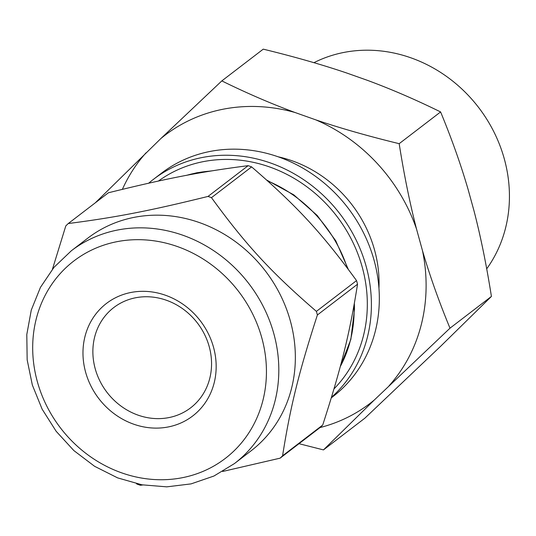 <?xml version="1.0" encoding="UTF-8"?>
<svg xmlns="http://www.w3.org/2000/svg" width="536" height="536" viewBox="0 0 536 536"><rect width="100%" height="100%" fill="white"/><g stroke="black" fill="none" stroke-linecap="round" stroke-linejoin="round"><path stroke-width="0.8" d="M208.015 196.431C149.511 210.869 115.97 217.375 68.266 223.539L108.413 192.772C166.917 178.334 200.457 171.828 248.161 165.664L208.015 196.431A158.174 142.65 52.5 0 1 211.472 197.657L251.619 166.89C296.89 205.965 322.069 233.261 356.547 280.609L316.401 311.376C271.122 272.301 245.944 245.006 211.472 197.657M282.572 455.794C290.405 406.415 298.76 372.62 317.392 314.974L357.539 284.207C349.707 333.58 341.352 367.374 322.719 425.028L282.572 455.794A158.174 142.65 52.5 0 1 280.107 458.166L320.253 427.4A158.174 142.65 52.5 0 0 322.719 425.028M136.486 483.686L136.901 484.042A158.174 142.65 52.5 0 0 140.358 485.268L142.797 484.959M222.648 471.472L280.107 458.166M68.266 223.539A158.174 142.65 52.5 0 0 65.801 225.911L52.468 269.166M356.547 280.609A158.174 142.65 52.5 0 1 357.05 282.405A158.174 142.65 52.5 0 1 357.539 284.207M248.161 165.664A158.174 142.65 52.5 0 1 251.619 166.89M316.401 311.376A158.174 142.65 52.5 0 1 316.903 313.171A158.174 142.65 52.5 0 1 317.392 314.974M158.408 181.054A136.472 123.079 52.5 0 1 362.256 267.209A136.472 123.079 52.5 0 1 333.982 388.915M148.686 183.198A140.814 126.999 52.5 0 1 153.47 179.326A140.814 126.999 52.5 0 1 366.175 266.446A140.814 126.999 52.5 0 1 331.469 397.31M153.47 179.326L161.403 173.242A140.814 126.999 52.5 0 1 374.108 260.369A140.814 126.999 52.5 0 1 332.709 396.774L331.308 397.853M278.224 156.807A121.525 109.599 52.5 0 1 374.563 250.057A121.525 109.599 52.5 0 1 378.952 288.247M209.214 346.631A63.174 56.977 52.5 0 1 190.642 407.829A63.174 56.977 52.5 0 1 106.992 392.345A63.174 56.977 52.5 0 1 113.793 307.543A63.174 56.977 52.5 0 1 209.214 346.631M213.536 347.308A70.886 63.931 52.5 0 1 133.638 424.17A70.886 63.931 52.5 0 1 101.545 307.664A70.886 63.931 52.5 0 1 213.536 347.308M71.335 250.774L87.871 238.098A134.06 120.908 52.5 0 1 290.378 321.051A134.06 120.908 52.5 0 1 250.955 450.917L234.426 463.586L213.918 476.042L191.071 483.887L166.77 486.849L141.966 484.812L117.612 477.878L94.624 466.32L73.881 450.595L56.159 431.299L42.136 409.169L32.348 385.049L27.162 359.85L26.8 334.531L31.282 310.049L40.455 287.356L53.982 267.337L71.335 250.774A134.06 120.908 52.5 0 1 117.84 229.978A134.06 120.908 52.5 0 1 273.842 333.72A134.06 120.908 52.5 0 1 234.426 463.586M295.014 112.5C271.129 103.676 246.734 93.137 221.817 80.903L263.25 49.151C294.264 56.709 322.049 64.648 346.604 72.97L367.408 80.333C391.293 89.164 415.688 99.696 440.599 111.937C451.667 138.69 460.839 164.532 468.109 189.469L474.072 211.117C480.678 236.564 486.46 265.005 491.418 296.435L440.659 346.263L364.889 418.16L323.463 449.905L374.222 400.077L449.992 328.186C438.924 301.433 429.758 275.584 422.482 250.647L416.519 229.006C409.913 203.553 404.131 175.118 399.173 143.681C368.152 136.124 340.367 128.184 315.818 119.87L295.014 112.5A168.78 152.224 52.5 0 0 160.894 138.516L95.321 202.809M399.173 143.681L440.599 111.937M449.992 328.186L491.418 296.435M299.001 443.687L323.463 449.905M221.817 80.903L160.894 138.516M374.222 400.077A168.78 152.224 52.5 0 1 320.039 427.567M422.482 250.647A168.78 152.224 52.5 0 1 389.069 385.799M122.382 189.335A168.78 152.224 52.5 0 1 146.053 152.794M315.818 119.87A168.78 152.224 52.5 0 1 416.519 229.006M313.929 62.678A137.725 124.211 52.5 0 1 504.329 158.978A137.725 124.211 52.5 0 1 486.708 268.831M117.056 241.662A124.419 112.212 52.5 0 1 263.049 399.883A124.419 112.212 52.5 0 1 68.608 437.597A124.419 112.212 52.5 0 1 117.056 241.662M354.048 305.145A131.166 118.295 52.5 0 1 340.26 366.604M186.823 175.279A131.166 118.295 52.5 0 1 196.645 172.914A131.166 118.295 52.5 0 1 210.467 171.098M267.645 180.913A131.166 118.295 52.5 0 1 347.368 268.094M186.133 175.413L197.054 172.719L212.189 170.816M266.707 180.069L293.768 194.836L317.225 215.465L335.75 240.771L348.286 269.32M354.356 303.456L354.49 309.453L350.846 339.449L340.152 366.986"/></g></svg>
